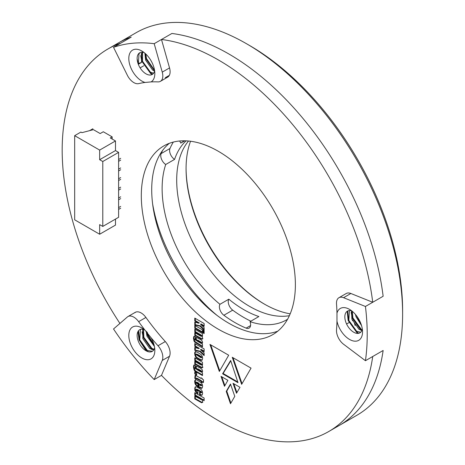 <?xml version="1.0" encoding="UTF-8"?>
<svg xmlns="http://www.w3.org/2000/svg" width="465" height="465" viewBox="0 0 465 465"><rect width="100%" height="100%" fill="white"/><g stroke="black" fill="none" stroke-linecap="round" stroke-linejoin="round"><path stroke-width="0.7" d="M264.666 304.261A111.896 64.606 60 0 1 186.07 168.127M290.189 313.834A110.426 63.752 60 0 1 264.149 303.965A110.426 63.752 60 0 1 186.07 168.725A110.426 63.752 60 0 1 190.54 141.232M289.381 315.689A103.061 59.503 60 0 1 198.044 251.972A103.061 59.503 60 0 1 188.528 141.011M228.815 299.187A7.364 4.249 -120 0 0 232.709 310.155L223.857 315.264A7.364 4.249 60 0 1 219.968 304.296L228.815 299.187A103.061 59.503 60 0 0 258.877 316.543L250.031 321.652A103.061 59.503 60 0 0 286.527 319.885A103.061 59.503 60 0 0 287.562 319.269M219.968 304.296A103.061 59.503 60 0 1 165.726 164.5L174.578 159.39A103.061 59.503 60 0 1 186.11 140.843M179.612 140.988A7.364 4.249 60 0 1 180.757 143.115L184.774 140.802M180.757 143.115A103.061 59.503 60 0 1 183.466 141.377A103.061 59.503 60 0 1 184.518 140.796M217.004 315.375A119.255 68.855 60 0 1 152.613 203.844A119.255 68.855 60 0 0 217.004 315.375M223.857 315.264A112.635 65.03 -120 0 0 246.136 328.121A7.364 4.249 -120 0 0 249.089 328.127A7.364 4.249 -120 0 0 250.031 321.652M162.704 150.317A112.635 65.03 -120 0 0 161.134 153.595A7.364 4.249 -120 0 0 165.726 164.5M232.709 310.155A112.635 65.03 -120 0 0 250.856 321.175M173.329 142.069A112.635 65.03 -120 0 0 169.981 148.486A7.364 4.249 -120 0 0 174.578 159.39M204.141 400.714L204.141 398.057L194.783 392.652L194.783 395.314L200.258 398.47L201.24 399.505L194.783 396.157L194.783 398.894L201.572 402.737L202.292 402.545L202.63 401.522L202.031 399.499L204.141 400.714M195.3 396.459L195.3 398.592L202.095 402.44L201.572 402.737L202.292 402.545M195.3 392.954L195.3 395.012L201.566 398.708L201.764 399.202L201.049 399.697M199.59 394.593L201.24 395.32L202.229 394.901L202.63 393.303L202.229 391.251L201.31 389.728L197.677 387.403L195.905 386.682L194.986 387.147L194.847 390.338L195.637 391.786L197.945 393.646L197.945 391.21L196.236 390.147L196.236 389.455L201.107 392.198L201.107 392.809L199.59 392.082L199.59 394.593L200.113 394.297L201.764 395.023L201.24 395.32M195.968 389.606L196.753 389.159L197.352 389.356L200.973 391.443L201.764 392.286L201.107 392.809M195.905 386.682L194.986 387.147L195.503 386.845L195.172 388.403L194.655 388.699M201.868 395.238L202.229 394.901M195.445 379.806L194.847 380.44L194.655 381.852L195.509 384.782L198.009 386.834L198.009 384.247L196.166 383.108L195.968 382.544L198.468 383.602L198.468 387.095L201.24 388.391L202.229 387.903L202.63 386.305L202.292 384.433L201.438 382.881L197.549 380.335L196.236 379.719L195.213 379.905M195.968 382.544L196.683 382.05L198.991 383.3L198.991 386.793L202.089 388.077M201.851 388.287L202.229 387.903M238.004 382.689L222.59 373.79L230.663 360.474L238.004 382.689M204.141 330.197L204.141 327.616L200.52 324.233L204.141 326.32L204.141 323.506L194.783 318.101L194.783 320.92L198.799 323.239L194.783 322.053L194.783 324.954L199.921 326.163L204.141 330.197M204.141 333.545L204.141 330.807L202.949 330.121L202.949 332.859L204.141 333.545M202.49 332.591L202.49 329.854L194.783 325.401L194.783 328.139L202.49 332.591M219.346 371.471L209.942 344.402L228.681 355.219L219.346 371.471M239.987 387.31L236.505 393.239L233.029 383.294L239.987 387.31M202.49 336.323L202.49 333.585L194.783 329.133L194.783 331.871L201.24 335.986L201.107 336.276L200.119 335.788L194.783 332.708L194.783 335.364L201.63 339.252L202.362 339.066L202.63 338.072L201.769 335.904L202.49 336.323M195.3 329.435L195.3 331.574L201.566 335.271L201.764 335.684L201.107 336.276M202.49 346.896L202.49 344.379L201.897 343.891L202.63 342.635L202.159 340.921L200.578 339.56L196.567 337.468L195.905 337.695L195.637 338.758L196.236 340.624L194.783 339.322L195.306 339.177L195.306 336.515L193.795 336.474L193.463 338.334L194.254 341.688L202.49 346.896M194.783 339.322L195.306 339.177M202.49 365.008L202.49 362.27L194.783 357.818L194.783 360.555L201.24 364.659L201.107 364.961L200.119 364.473L194.783 361.386L194.783 364.049L201.63 367.856L202.362 367.739L202.63 366.751L201.769 364.589L202.49 365.008M195.3 358.114L195.3 360.253L201.566 363.938L201.764 364.357L201.107 364.961M202.49 375.575L202.49 373.064L201.897 372.575L202.63 371.32L202.159 369.605L200.578 368.228L196.567 366.153L195.905 366.374L195.637 367.443L196.236 369.303L194.783 368.007L195.306 367.856L195.306 365.188L193.795 365.159L193.463 367.019L194.254 370.291L194.986 371.163L202.49 375.575M194.783 368.007L195.306 367.856M230.501 403.742L226.234 391.42L230.501 384.02L234.773 396.349L230.501 403.742M218.341 151.294A108.95 62.903 60 0 1 289.515 247.299A108.95 62.903 60 0 1 272.816 334.602A108.95 62.903 60 0 1 163.866 271.7A108.95 62.903 60 0 1 163.866 145.894A108.95 62.903 60 0 1 218.341 151.294M119.924 323.431A220.846 127.509 60 0 1 107.921 48.988A220.846 127.509 60 0 1 120.813 43.111L131.223 37.101A220.846 127.509 60 0 0 118.331 42.978A220.846 127.509 60 0 1 131.223 37.101L113.524 47.32L127.34 75.243A11.776 6.801 -120 0 0 138.634 83.63A178.147 102.858 60 0 1 145.08 82.45A18.402 10.625 60 0 1 128.91 60.467A18.402 10.625 60 0 1 141.819 50.993A18.402 10.625 60 0 1 154.833 73.534A18.402 10.625 60 0 1 151.102 81.916L145.08 82.45M365.438 360.706A220.846 127.509 -120 0 0 365.438 306.476L343.571 297.693A11.776 6.801 -120 0 0 338.933 297.722A11.776 6.801 -120 0 0 336.526 303.988A178.147 102.858 60 0 1 336.974 313.143A18.402 10.625 60 0 1 349.517 309.37A18.402 10.625 60 0 1 362.531 331.911A18.402 10.625 60 0 1 351.273 340.299A18.402 10.625 60 0 1 336.974 321.17A178.147 102.858 60 0 1 336.526 329.813A11.776 6.801 -120 0 0 343.571 344.24L365.438 360.706L383.137 350.488L372.727 356.498A220.846 127.509 60 0 1 328.761 431.508A220.846 127.509 60 0 1 161.483 375.371L169.539 356.231A11.776 6.801 -120 0 0 165.29 341.554A178.147 102.858 60 0 1 145.917 317.456A11.776 6.801 -120 0 0 135.239 312.358A11.776 6.801 -120 0 0 134.629 312.8L135.931 312.044M169.336 75.353L165.29 77.69A11.776 6.801 -120 0 0 167.673 77.144A11.776 6.801 -120 0 0 169.539 67.919L161.483 39.479A220.846 127.509 60 0 1 372.727 302.267L350.86 293.485A11.776 6.801 -120 0 0 346.222 293.514L338.933 297.722M203.478 382.538L203.478 379.8L202.292 379.115L202.292 378.51L201.049 377.789L201.049 378.394L195.707 375.389L195.178 375.458L194.783 378.347L196.038 379.08L196.096 378.353L201.049 381.131L201.049 381.823L202.292 382.544L202.292 381.852L203.478 382.538M195.707 375.389L195.346 375.365M196.695 375.046L196.695 372.988L194.783 371.884L194.783 373.941L196.695 375.046M202.112 360.131L202.63 358.23L202.229 356.254L201.31 354.731L197.619 352.377L195.306 351.65L194.783 352.336L194.655 353.789L195.445 356.678L196.364 357.736L199.787 359.794L200.979 360.404L201.979 360.23M204.141 355.615L204.141 353.022L200.52 349.634L204.141 351.726L204.141 348.919L194.783 343.513L194.783 346.32L198.799 348.64L194.783 347.471L194.783 350.354L199.921 351.575L204.141 355.615M224.49 386.299L221.009 376.354L227.885 380.324L224.49 386.299M232.244 357.277L251.054 368.135L241.649 384.346L232.244 357.277M161.483 39.479L171.893 33.468A220.846 127.509 60 0 1 383.137 296.257L372.727 302.267M277.774 331.167A108.95 62.903 60 0 1 174.276 265.689A108.95 62.903 60 0 1 169.318 143.319M355.219 325.645A11.776 6.801 60 0 1 354.429 322.838A11.776 6.801 60 0 0 355.219 325.645M328.761 431.508L339.177 425.498A220.846 127.509 60 0 0 383.137 350.488A220.846 127.509 60 0 1 339.177 425.498L356.87 415.28A220.846 127.509 -120 0 0 402.614 314.183A220.846 127.509 -120 0 0 246.45 43.698A220.846 127.509 -120 0 0 189.592 23.25A220.846 127.509 -120 0 0 136.03 32.759L107.921 48.988M230.89 403.062L226.757 391.117L226.234 391.42M226.757 391.117L230.628 384.398M202.292 381.852L202.816 381.556L203.478 381.934M196.096 378.353L196.619 378.057L197.48 378.469L201.566 380.835L201.566 381.521L202.292 381.939M201.566 381.521L201.049 381.823M201.566 380.835L201.049 381.131M197.48 378.469L196.957 378.772M195.701 375.156L195.3 378.051L196.067 378.493M195.3 378.051L194.783 378.347M195.37 375.656L194.847 375.952M201.566 378.086L201.049 378.394M195.3 372.18L195.3 373.645L196.695 374.447M195.3 373.645L194.783 373.941M194.312 364.856L193.981 366.716L194.771 369.989L195.503 370.867L202.49 374.976M196.422 366.077L196.16 367.141L196.753 369.007L196.236 369.303M195.3 367.705L195.829 367.559M201.624 371.053L201.107 371.349L201.107 372.041L197.218 369.797L197.026 369.297L197.672 368.768L200.973 370.593L201.764 371.512L201.223 371.971M201.107 372.041L201.624 371.738M197.084 371.855L196.567 372.157M195.503 370.867L194.986 371.163M194.771 369.989L194.254 370.291M194.19 368.582L193.667 368.885M193.981 366.716L193.463 367.019M196.294 368.053L195.777 368.356M196.16 367.141L195.637 367.443M197.026 369.297L201.107 371.349M198.334 369.071L197.817 369.373M200.973 370.593L200.45 370.896M201.769 364.589L202.49 364.403M195.3 361.689L195.3 363.746L202.153 367.559L201.63 367.856M202.153 367.559L202.885 367.437M195.3 363.746L194.783 364.049M201.624 364.659L201.194 364.909M201.566 363.938L201.049 364.24M200.514 363.264L199.991 363.566M195.3 360.253L194.783 360.555M195.829 351.348L195.3 352.04L195.172 353.487L195.963 356.376L196.881 357.434L200.305 359.492L202.287 360.026M201.624 356.829L201.107 357.126L201.107 357.818L195.968 354.545L196.683 353.975L196.492 354.249L197.41 354.313L200.903 356.329L201.764 357.289L201.223 357.748M201.107 357.818L201.624 357.515M196.881 357.434L196.364 357.736M195.963 356.376L195.445 356.678M195.37 355.039L194.847 355.341M195.172 353.487L194.655 353.789M195.3 352.04L194.783 352.336M201.496 360.102L200.979 360.404M195.968 354.545L196.887 354.615L201.107 357.126M200.903 356.329L200.38 356.632M195.3 347.622L195.3 350.052L200.444 351.278L204.141 354.812M200.444 351.278L199.921 351.575M195.3 350.052L194.783 350.354M195.3 343.815L195.3 346.018L199.322 348.343L198.799 348.64M195.3 346.018L194.783 346.32M200.52 349.634L201.037 349.331L204.141 351.122M194.312 336.178L193.981 338.038L194.771 341.386L202.49 346.291M196.422 337.392L196.16 338.456L196.753 340.322L196.236 340.624M195.3 339.02L195.829 338.875M201.624 343.054L201.107 343.356L197.218 341.112L197.026 340.618L197.672 340.084L201.624 342.368L201.764 342.833L201.223 343.286M197.084 343.176L196.567 343.472M194.771 341.386L194.254 341.688M194.19 339.898L193.667 340.2M193.981 338.038L193.463 338.334M196.294 339.369L195.777 339.671M196.16 338.456L195.637 338.758M197.026 340.618L200.45 342.223L201.107 342.67L201.107 343.356M198.334 340.403L197.817 340.7M200.973 341.92L200.45 342.223M201.624 342.368L201.107 342.67M201.769 335.904L202.49 335.724M195.3 333.004L195.3 335.067L202.153 338.956L201.63 339.252M202.153 338.956L202.885 338.77M195.3 335.067L194.783 335.364M201.624 335.98L201.211 336.218M201.566 335.271L201.049 335.567M200.514 334.579L199.991 334.881M195.3 331.574L194.783 331.871M236.9 392.57L233.814 383.741M224.88 385.619L221.793 376.807M219.736 370.791L210.726 344.856M242.038 383.672L233.023 357.73M195.3 325.703L195.3 327.842L202.49 331.993M195.3 327.842L194.783 328.139M203.472 330.417L203.472 332.556L204.141 332.946M203.472 332.556L202.949 332.859M195.3 322.21L195.3 324.651L200.444 325.86L204.141 329.4M200.444 325.86L199.921 326.163M195.3 324.651L194.783 324.954M195.3 318.403L195.3 320.618L199.322 322.937L198.799 323.239M195.3 320.618L194.783 320.92M200.52 324.233L201.037 323.931L204.141 325.721M237.76 381.945L223.113 373.488L222.59 373.79M223.113 373.488L230.78 360.84M195.963 379.504L195.37 380.138L195.37 383.114L196.032 384.479L198.009 386.229M201.624 385.508L201.107 385.811L199.729 385.084L199.729 384.328L200.246 384.026L201.624 384.904L201.764 385.287L201.223 385.741M198.991 386.793L198.468 387.095M198.991 383.3L198.468 383.602M196.823 385.398L196.3 385.7M196.032 384.479L195.509 384.782M195.37 383.114L194.847 383.416M195.172 381.55L194.655 381.852M195.37 380.138L194.847 380.44M201.764 388.089L201.24 388.391M200.043 387.403L199.526 387.705M199.729 384.328L201.107 385.2L201.107 385.811M200.834 384.369L200.316 384.665M201.624 384.904L201.107 385.2M200.113 392.384L200.113 394.297M201.624 392.507L201.223 392.745M201.624 391.902L201.107 392.198M195.172 388.403L195.37 390.036L197.084 392.472L196.567 392.768M197.084 392.472L197.945 393.035M196.16 391.483L195.637 391.786M195.37 390.036L194.847 390.338M201.764 395.023L202.124 395.018M202.031 399.499L202.554 399.197L204.141 400.115M202.095 402.44L202.816 402.248M200.572 401.638L200.049 401.94M195.3 398.592L194.783 398.894M201.566 399.394L201.229 399.592M201.566 398.708L201.049 399.011M195.3 395.012L194.783 395.314M115.483 219.091L115.483 225.101L99.655 234.238L74.673 219.811L74.673 135.664L80.916 132.06L81.956 132.659L93.413 129.654L100.178 133.56L103.3 131.758L112.152 136.867L110.275 137.948L115.483 140.953L115.483 150.573L118.604 152.375L102.782 161.512L102.782 226.426L99.655 224.624L99.655 234.238M102.782 226.426L118.604 217.289L118.604 152.375M92.89 128.753L89.594 130.653M115.483 140.953L99.655 150.09L74.673 135.664M112.152 139.029L112.152 136.867M99.655 150.09L99.655 159.704L102.782 161.512M115.483 150.573L99.655 159.704M120.685 206.408L118.604 207.611M120.685 208.215L118.604 209.413M120.685 196.794L118.604 197.997M120.685 198.596L118.604 199.799M120.685 187.174L118.604 188.377M120.685 188.982L118.604 190.179M120.685 177.56L118.604 178.763M120.685 179.362L118.604 180.565M120.685 167.941L118.604 169.144M120.685 169.742L118.604 170.946M120.685 158.327L118.604 159.524M120.685 160.129L118.604 161.332M144.103 52.545A12.514 7.225 -120 0 0 139.727 52.778A12.514 7.225 -120 0 0 138.32 64.304A12.514 7.225 -120 0 0 148.201 74.789A12.514 7.225 -120 0 0 152.241 74.458A12.514 7.225 -120 0 0 154.63 70.779M138.035 63.513L141.447 62.502L138.32 64.304L139.018 53.684L140.151 52.568M141.447 62.502L141.918 52.196M144.865 53.213L145.998 58.916L154.572 71.046L152.578 70.029L145.609 60.095L144.871 53.173M151.875 62.287L150.933 60.555M153.601 73.214L149.457 71.831L142.488 61.897L142.592 52.22M154.502 69.953L153.619 69.43L146.649 59.491L145.789 54.004M144.103 329.476A12.514 7.225 -120 0 0 139.727 329.708A12.514 7.225 -120 0 0 139.727 344.158A12.514 7.225 -120 0 0 152.241 351.383A12.514 7.225 -120 0 0 153.648 350.081A12.514 7.225 -120 0 0 154.63 347.71M153.735 349.953L149.806 348.564L142.831 338.625L142.825 329.179M154.415 346.437L146.998 336.224L146.132 331.185M152.328 351.331L146.678 350.366L139.709 340.432L140.407 329.813L140.889 329.249M154.101 349.302L150.846 347.959L143.877 338.026L143.563 329.319M154.043 344.844L148.039 335.62L147.289 332.295M351.802 310.922A12.514 7.225 -120 0 0 347.425 311.155A12.514 7.225 -120 0 0 345.152 319.798A12.514 7.225 -120 0 0 359.939 332.83A12.514 7.225 -120 0 0 362.328 329.156M361.904 330.516L358.887 329.208L351.918 319.275L351.517 310.835M361.555 325.634L356.08 316.868L355.475 314.48M360.706 332.266L355.766 331.01L348.797 321.077L349.395 310.579M362.189 329.72L359.927 328.604L352.958 318.67L352.29 311.318M360.555 322.815L357.341 316.909M151.102 81.916A178.147 102.858 60 0 1 158.001 81.898A11.776 6.801 -120 0 0 160.384 81.352A11.776 6.801 -120 0 0 162.25 72.127L154.194 43.687L171.893 33.468A220.846 127.509 60 0 1 383.137 296.257L365.438 306.476M246.45 43.698L249.577 45.506A216.428 124.957 60 0 1 402.614 310.574L402.614 314.183M336.974 321.17L336.974 313.143M145.08 330.284A178.147 102.858 60 0 1 138.634 321.664A11.776 6.801 -120 0 0 127.956 316.566A11.776 6.801 -120 0 0 127.34 317.008L113.524 328.976A220.846 127.509 -120 0 0 154.194 379.579L162.25 360.439A11.776 6.801 -120 0 0 158.001 345.757A178.147 102.858 60 0 1 151.102 337.776A18.402 10.625 60 0 1 154.833 350.465A18.402 10.625 60 0 1 153.09 356.969A18.402 10.625 60 0 1 137.373 354.504A18.402 10.625 60 0 1 129.003 332.94A18.402 10.625 60 0 1 141.819 327.924A18.402 10.625 60 0 1 145.08 330.284L151.102 337.776M154.194 379.579L161.483 375.371M154.194 43.687A220.846 127.509 -120 0 0 113.524 47.32M358.835 333.277L357.585 332.562L348.663 320.199L347.721 311.004M361.991 330.307L352.83 317.793L351.668 310.882M360.073 321.71L357.94 317.804M357.986 333.405L357.068 332.864L348.146 320.501L347.198 311.294M360.904 330.243L352.307 318.095L351.168 312.387M361.026 324.024L356.486 315.729M146.231 350.901L139.058 339.851L137.983 331.562M151.817 349.593L143.226 337.45L142.087 331.743M154.293 345.861L147.388 335.044L146.492 331.516M148.207 351.72L139.581 339.555L138.582 330.673M153.374 349.936L152.665 349.511L143.743 337.148L142.604 329.702M154.037 344.832L147.911 334.742L147.207 332.208M152.189 74.487L150.759 73.685L141.837 61.322L140.697 55.614M138.192 63.426L137.14 58.747M152.671 74.173L151.276 73.383L142.354 61.02L141.215 53.574M154.572 70.372L146.522 58.619L145.44 53.678M250.565 325.57L246.136 328.121M169.981 148.486L161.134 153.595M346.588 324.006L348.965 322.629L346.588 324.006M352.412 320.641L353.127 320.228L352.412 320.641M140.11 67.873L143.784 65.751M195.3 376.987L194.783 377.289M200.706 366.868L200.188 367.17M200.305 359.492L199.787 359.794M198.404 358.393L197.881 358.695M197.41 354.313L196.887 354.615M195.503 342.182L194.986 342.484M200.706 338.189L200.188 338.485M197.352 382.352L196.829 382.654M197.933 386.188L197.416 386.485M200.973 391.443L200.45 391.745M197.352 389.356L196.829 389.653M200.775 398.174L200.258 398.47M145.917 317.456L138.634 321.664M158.001 345.757L165.29 341.554M350.86 293.485L343.571 297.693M162.25 72.127L169.539 67.919M169.539 356.231L162.25 360.439M195.393 367.46L194.87 367.763M197.608 368.792L197.09 369.094M201.705 371.715L201.182 372.012M201.682 364.636L201.159 364.932M196.567 354.005L196.044 354.307M201.705 357.492L201.182 357.788M195.393 338.782L194.87 339.078M197.608 340.113L197.09 340.409M201.705 343.031L201.182 343.333M201.694 335.951L201.171 336.253M196.556 382.067L196.038 382.364M201.705 385.485L201.182 385.787M201.705 392.483L201.182 392.786M196.567 389.153L196.05 389.449M201.694 399.377L201.176 399.679M160.384 81.352L167.673 77.144M127.956 316.566L135.239 312.358"/></g></svg>
